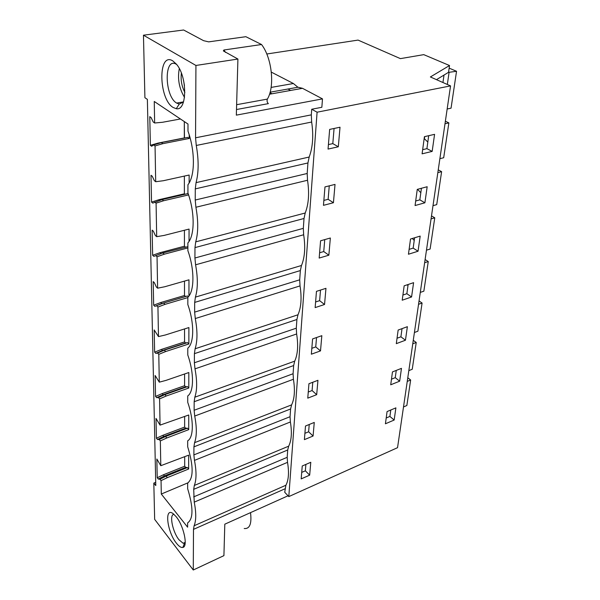 <?xml version="1.0" encoding="UTF-8"?>
<svg xmlns="http://www.w3.org/2000/svg" width="600" height="600" viewBox="0 0 600 600"><rect width="100%" height="100%" fill="white"/><g stroke="black" fill="none" stroke-linecap="round" stroke-linejoin="round"><path stroke-width="0.9" d="M266.782 54L358.05 40.095L400.403 58.627L423.757 54.645L449.528 65.528L430.38 76.957L450.548 85.898L397.537 447.683L288.803 496.59L284.73 492.278L285.9 485.243C288.66 480.03 289.2 472.395 287.52 462.338L194.235 502.132C196.275 512.707 196.23 520.582 194.1 525.765L193.493 529.373L193.275 570L154.657 519.36L153.817 483.105L155.708 482.332M407.243 284.79L407.978 285.615M417.525 189.315L420.825 192.69M412.357 238.462L414.225 240.465M424.688 136.62L424.395 138.743L427.822 142.072M391.478 379.178L395.257 377.67L396.263 370.41M450.548 85.898L317.093 112.2L288.803 496.59M309.668 475.147L301.185 478.89L302.243 465.99L310.785 462.293L309.668 475.147L305.347 470.812L301.718 472.395M394.162 420.037L385.418 423.787L387.075 411.57L395.888 407.865L394.162 420.037L389.895 416.43L390.787 410.01M432.165 151.395L434.58 134.34L424.425 136.68L422.092 153.84L432.165 151.395L426.915 148.65L422.662 149.67M424.897 202.792L415.072 205.538L417.263 189.39L427.17 186.735L424.897 202.792L419.835 199.845L415.688 200.993M418.043 251.235L408.45 254.235L410.52 239.017L420.188 236.093L418.043 251.235L413.168 248.115L409.118 249.368M328.853 255.195L319.178 258.067L320.58 240.788L330.353 238.005L328.853 255.195L323.745 251.55L324.75 239.603M324.548 304.493L315.142 307.597L316.462 291.36L325.957 288.33L324.548 304.493L319.627 300.66L320.513 290.07M316.688 394.673L317.94 380.31L308.94 383.722L307.763 398.145L316.688 394.673L312.082 390.548L312.78 382.267M313.08 436.02L314.265 422.445L305.498 426.015L304.388 439.643L313.08 436.02L308.625 431.783L309.233 424.493M399.66 381.188L390.72 384.787L392.467 371.91L401.475 368.362L399.66 381.188L395.257 377.67M320.505 350.903L311.347 354.202L312.593 338.918L321.832 335.678L320.505 350.903L315.743 346.913L316.53 337.538M405.457 340.222L396.308 343.65L398.153 330.053L407.37 326.685L405.457 340.222L400.905 336.817L397.043 338.25M411.57 296.97L402.21 300.202L404.16 285.825L413.595 282.668L411.57 296.97L406.86 293.7L402.908 295.05M333.428 202.733L323.468 205.335L324.968 186.915L335.025 184.41L333.428 202.733L328.132 199.305L329.257 185.85M338.31 146.782L340.013 127.222L329.655 129.405L328.05 149.078L338.31 146.782L332.805 143.618L328.418 144.585M386.205 417.998L389.895 416.43M188.212 482.722L161.295 494.04L187.613 527.183L187.62 522.915C193.395 518.865 193.403 507.465 187.65 488.715L187.657 483.06C193.605 478.207 193.612 466.125 187.695 446.805L187.695 440.805C193.74 437.467 193.92 419.82 187.733 402.315L187.74 395.94C193.972 391.77 194.167 372.968 187.778 354.99L187.785 348.195C194.22 343.095 194.423 323.025 187.83 304.553L187.83 297.308C194.483 291.15 194.7 269.685 187.875 250.68L187.882 242.94C194.76 235.597 195 212.58 187.935 193.028L187.942 184.725C195.06 176.04 195.315 151.305 187.988 131.16L187.995 124.042L154.252 101.468L154.642 123L162.547 122.273L180.42 118.972M189.21 134.858L189.203 138.458L187.672 137.4L161.333 142.583L153.675 144.915L155.055 145.928L162.833 143.67L189.203 138.458M153.667 305.197L160.68 302.543L161.745 303.577L163.627 303.045L154.83 306.345L153.667 305.197L153.18 281.58L154.358 282.697L156.337 286.987L157.605 288.188L157.042 256.755L164.317 254.19L162.907 252.938L153.833 256.358L152.64 255.27L152.115 230.123L153.337 231.18L155.377 235.53L156.683 236.67L156.083 203.16L163.597 200.737L162.15 199.56L152.775 203.108L151.538 202.087L150.99 175.26L152.243 176.25L154.35 180.66L155.692 181.725L155.055 145.928M155.692 181.725L163.328 180.727L189.142 175.035L189.135 182.925M163.597 200.737L188.572 194.917M156.683 236.67L164.07 235.433L189.053 229.08L189.038 241.388M164.317 254.19L187.882 247.928M157.605 288.188L164.76 286.748L188.97 279.817L188.947 295.972M154.635 352.17L161.438 349.41L162.472 350.49L164.303 350.175L157.575 353.062L155.767 353.362L154.635 352.17L154.178 329.94L158.475 336.593L157.942 307.05L164.993 304.365L187.83 297.585M158.475 336.593L165.405 334.972L188.895 327.555L188.865 343.972L187.515 342.63L164.303 350.175L165.63 351.555L188.865 343.972M155.55 396.435L162.15 393.592L163.155 394.71L164.94 394.59L158.407 397.56L156.645 397.665L155.55 396.435L155.115 375.472L159.292 382.163L158.79 354.337L165.63 351.555M159.292 382.163L166.02 380.377L188.82 372.532L188.797 388.028L187.477 386.64L164.94 394.59L166.23 396.007L188.797 388.028M156.413 438.225L162.825 435.308L163.808 436.455L165.54 436.507L159.195 439.553L157.477 439.485L156.413 438.225L156 418.425L160.058 425.123L159.593 398.88L166.23 396.007M160.058 425.123L188.752 414.998L188.722 429.638L187.447 428.213L165.54 436.507L166.792 437.97L188.722 429.638M157.222 477.735L163.462 474.757L164.415 475.935L166.102 476.138L159.938 479.25L158.265 479.025L157.222 477.735L156.84 459.007L160.792 465.705L160.343 440.91L166.792 437.97M160.792 465.705L188.685 455.153L188.663 469.005L187.417 467.55L166.102 476.138L167.325 477.638L188.663 469.005M161.295 494.04L161.055 480.638L167.325 477.638M194.235 502.132L193.702 489.33L194.325 485.445C196.522 479.745 196.575 471.39 194.468 460.38L193.882 454.882L290.055 416.715L290.603 408.975L291.593 404.888C294.57 398.678 295.17 390.135 293.415 379.26L194.722 416.04C196.89 427.522 196.837 436.403 194.572 442.665L193.928 446.85L193.882 454.882M194.722 416.04L194.123 410.257L293.085 373.748L293.663 365.543L294.697 361.163C297.788 354.375 298.425 345.315 296.625 333.983L194.993 368.858C197.228 380.85 197.175 390.3 194.827 397.2L194.167 401.715L194.123 410.257M194.993 368.858L194.37 362.76L296.288 328.192L296.903 319.493L297.99 314.775C301.2 307.358 301.882 297.735 300.038 285.907L195.278 318.548C197.587 331.103 197.528 341.183 195.105 348.78L194.415 353.663L194.37 362.76M195.278 318.548L194.64 312.12L299.7 279.817L300.353 270.57L301.485 265.493C304.83 257.362 305.558 247.125 303.66 234.772L195.585 264.803C197.97 277.965 197.91 288.735 195.405 297.12L194.685 302.407L194.64 312.12M195.585 264.803L194.925 258L303.322 228.353L304.02 218.49L305.205 213.015C308.7 204.112 309.472 193.192 307.53 180.255L195.915 207.248C198.382 221.07 198.315 232.605 195.72 241.868L194.978 247.605L194.925 258M195.915 207.248L195.225 200.032L307.192 173.483L307.935 162.96L309.173 157.035C312.825 147.262 313.65 135.6 311.655 122.032L196.267 145.462C198.817 160.005 198.75 172.403 196.058 182.64L195.285 188.887L195.225 200.032M196.267 145.462L195.555 137.797L195.938 65.46L143.46 35.197L183.615 30L203.565 40.672L208.665 41.865L245.858 36.697L261.54 44.52L223.928 49.995L223.343 50.91L237.915 59.047L236.333 115.14L322.485 98.88L302.49 88.312L269.505 94.222M153.817 483.105L155.782 485.572L147.375 99.382L144.907 97.718L143.46 35.197M176.167 516.705C183.697 525.697 188.235 546.697 182.873 547.418C181.08 547.822 178.913 546.39 176.363 543.127C166.958 531.533 164.153 506.4 173.257 513.757L176.167 516.705M159.938 479.25L161.055 480.638M159.195 439.553L160.343 440.91M158.407 397.56L159.593 398.88M157.575 353.062L158.79 354.337M156.69 305.82L157.942 307.05M155.752 255.593L157.042 256.755M154.748 202.065L156.083 203.16M154.642 123L153.248 122.017L151.072 117.555L149.782 116.648L150.368 145.32L151.642 146.265L153.675 144.915M173.137 107.475C158.572 99.15 157.725 51.345 172.792 60.885L176.528 64.29C187.657 77.078 187.14 111.262 176.288 108.698L173.137 107.475M150.368 145.32L158.1 143.093L184.32 137.933L184.297 121.575L184.462 138.03M151.538 202.087L159.015 199.688L184.38 193.808L184.365 176.085L184.38 193.808L184.972 194.265M152.64 255.27L159.87 252.728L184.44 246.233L184.425 230.257L184.44 246.233L185.34 246.998M160.68 302.543L184.5 295.515L184.485 281.108L184.5 295.515L185.587 296.52L187.553 295.965L163.627 303.045L164.993 304.365M161.438 349.41L184.553 341.918L184.538 328.928L184.553 341.918L185.61 342.975L187.515 342.63M162.15 393.592L184.605 385.702L184.59 373.987L184.605 385.702L185.632 386.79L187.477 386.64M162.825 435.308L184.65 427.072L184.635 416.52L184.65 427.072L185.648 428.197L187.447 428.213M163.462 474.757L184.695 466.23L184.688 456.735L184.695 466.23L185.67 467.377L187.417 467.55M302.49 88.312L297.84 87.195L293.407 83.52L271.335 72.127M317.093 112.2L311.715 109.252L321.847 107.28L322.485 98.88M195.555 137.797L311.317 114.863L311.715 109.252M311.317 114.863L311.655 122.032M307.192 173.483L307.53 180.255M303.322 228.353L303.66 234.772M299.7 279.817L300.038 285.907M296.288 328.192L296.625 333.983M293.085 373.748L293.415 379.26M290.055 416.715L290.385 421.972L194.468 460.38M193.665 496.89L287.197 457.312L287.707 449.993L288.668 446.183C291.532 440.498 292.103 432.428 290.385 421.972M287.197 457.312L287.52 462.338M271.965 93.78L269.985 92.677M308.625 431.783L304.897 433.32M157.477 439.485L163.808 436.455L185.648 428.197M402.037 328.635L400.905 336.817M312.082 390.548L308.265 392.018M156.645 397.665L163.155 394.71L185.632 386.79M408.135 284.49L406.86 293.7M315.743 346.913L311.82 348.315M155.767 353.362L162.472 350.49L185.61 342.975M414.592 237.78L413.168 248.115M319.627 300.66L315.6 301.972M188.37 296.722L187.553 295.965M154.83 306.345L161.745 303.577L185.587 296.52M421.44 188.273L419.835 199.845M323.745 251.55L319.605 252.765M162.907 252.938L187.882 246.653M159.87 252.728L160.928 253.673M428.7 135.697L426.915 148.65M328.132 199.305L323.873 200.407M162.15 199.56L187.627 193.65L188.333 194.197M159.015 199.688L159.825 200.347M287.88 88.972L290.61 90.442M449.528 65.528L448.553 72.3L436.47 79.657M195.938 65.46L237.915 59.047M332.805 143.618L334.072 128.475M158.1 143.093L158.558 143.43M161.333 142.583L162.833 143.67M261.54 44.52C272.062 58.057 274.965 86.887 267.36 99.105L236.632 104.7M236.49 109.53L268.358 103.627C267.105 102.42 266.775 100.913 267.36 99.105M176.692 64.492L176.407 64.32C163.822 56.265 164.377 96.165 176.625 103.073L179.257 104.07L183.495 101.985M293.407 83.52L271.11 87.42M182.79 102L183.368 102.368M179.31 68.573C177.39 78.832 179.13 88.433 184.523 97.38M193.275 570L223.92 555.63L224.805 524.183L288.045 495.787M305.347 470.812L305.88 464.415M158.265 479.025L164.415 475.935L185.67 467.377M244.215 528.533C249.757 529.028 251.858 523.725 250.522 512.632M185.197 542.873L183.157 543.285L178.995 539.783C172.538 531.855 169.028 514.148 174.023 514.38M407.25 381.39L410.647 380.01L406.853 405.518L403.507 406.935M407.783 377.752L410.647 380.01M412.755 343.8L416.228 342.487L412.245 369.27L408.825 370.627M413.272 340.298L416.228 342.487M418.545 304.298L422.085 303.045L417.9 331.2L414.412 332.498M419.04 300.93L422.085 303.045M424.635 262.718L428.257 261.548L423.855 291.18L420.285 292.403M425.107 259.515L428.257 261.548M431.062 218.895L434.76 217.815L430.118 249.045L426.472 250.185M431.498 215.88L434.76 217.815M437.835 172.642L441.615 171.667L436.717 204.623L432.998 205.68M438.248 169.852L441.615 171.667M444.998 123.765L448.868 122.895L443.685 157.74L439.882 158.685M445.373 121.208L448.868 122.895M448.388 72.398L456.54 71.28L451.058 108.165L447.165 108.998M449.153 68.137L456.54 71.28M444.007 75.067L442.942 82.53M449.04 72.683L447.338 84.472M184.875 92.468C181.725 86.377 180.562 79.935 181.38 73.148M184.455 85.485L183.442 79.905M193.928 446.85L290.603 408.975M288.668 446.183L194.325 485.445M287.707 449.993L193.702 489.33M194.167 401.715L293.663 365.543M291.593 404.888L194.572 442.665M194.415 353.663L296.903 319.493M294.697 361.163L194.827 397.2M194.685 302.407L300.353 270.57M297.99 314.775L195.105 348.78M194.978 247.605L304.02 218.49M301.485 265.493L195.405 297.12M195.285 188.887L307.935 162.96M305.205 213.015L195.72 241.868M309.173 157.035L196.058 182.64M225.51 52.41L223.928 49.995M193.493 529.373L284.978 488.805M285.9 485.243L194.1 525.765M179.257 104.07L176.288 108.698M297.945 87.248L270.112 92.198M176.625 103.073L183.532 101.873M184.44 543.315L182.873 547.418M185.227 542.355L183.157 543.285"/></g></svg>
